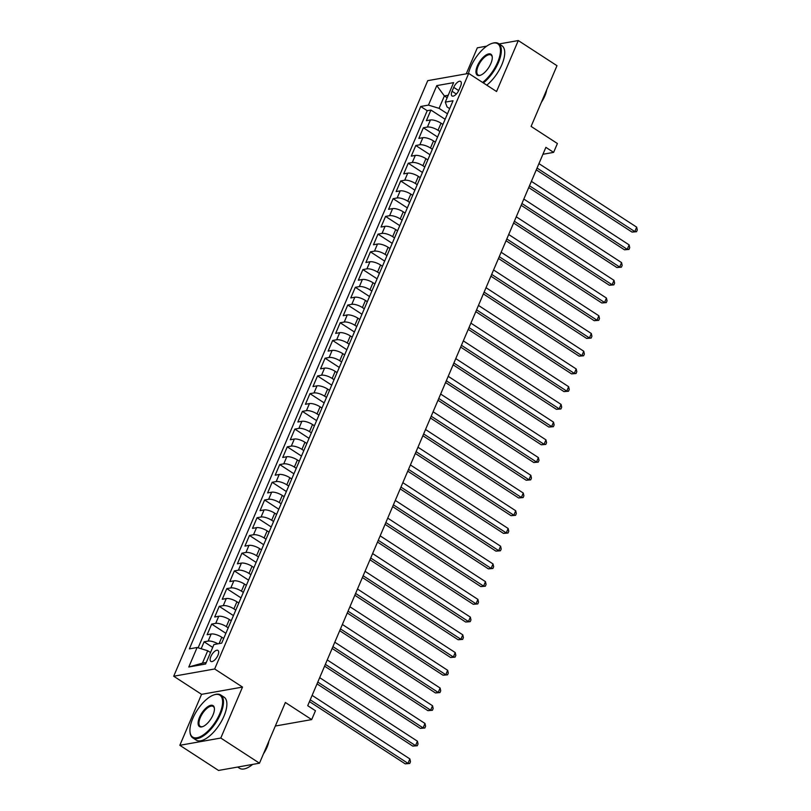 <?xml version="1.0" encoding="UTF-8"?>
<svg xmlns="http://www.w3.org/2000/svg" width="811" height="811" viewBox="0 0 811 811"><rect width="100%" height="100%" fill="white"/><g stroke="black" fill="none" stroke-linecap="round" stroke-linejoin="round"><path stroke-width="1.22" d="M217.946 655.288A6.549 2.838 -57 0 0 217.977 650.422A6.549 2.838 -57 0 0 210.86 656.535A6.549 2.838 -57 0 0 210.83 661.401A6.549 2.838 -57 0 0 217.946 655.288M179.829 745.299L218.524 770.45L259.479 763.192L220.785 738.04L242.519 687.079L214.662 668.974L173.706 676.232L201.564 694.338L179.829 745.299L220.785 738.04M214.662 668.974L468.697 73.406L427.742 80.654L173.706 676.232M486.732 46.136L477.334 47.808L466.234 73.842M468.697 73.406L496.555 91.511L518.29 40.55L499.14 43.946M518.29 40.55L556.985 65.701L531.093 126.415L557.4 143.517L553.619 152.377L545.884 147.349L307.724 705.692L315.469 710.73L311.688 719.59L285.371 702.488L259.479 763.192M442.938 124.438L441.042 123.211A8.191 2.768 -156.9 0 0 430.428 119.967L426.383 120.687L430.925 110.053L445.138 119.288M439.917 131.524L438.021 130.297A8.191 2.768 -156.9 0 0 427.407 127.053L423.362 127.773L437.575 137.008M423.362 127.773L418.831 138.407L422.866 137.698A8.191 2.768 -156.9 0 1 433.49 140.932L435.375 142.158M427.813 159.889L425.927 158.662A8.191 2.768 -156.9 0 0 415.303 155.418L411.268 156.138L415.8 145.504L430.012 154.739M420.25 177.609L418.364 176.382A8.191 2.768 -156.9 0 0 407.751 173.149L403.706 173.858L408.247 163.224L422.45 172.459M412.698 195.339L410.802 194.113A8.191 2.768 -156.9 0 0 400.188 190.869L396.143 191.589L400.685 180.954L414.887 190.19M405.135 213.06L403.239 211.833A8.191 2.768 -156.9 0 0 392.625 208.599L388.581 209.309L393.122 198.675L407.335 207.91M397.572 230.79L395.687 229.564A8.191 2.768 -156.9 0 0 385.063 226.32L381.028 227.039L385.56 216.405L399.772 225.64M390.01 248.511L388.124 247.284A8.191 2.768 -156.9 0 0 377.5 244.05L373.465 244.76L377.997 234.126L392.21 243.361M382.447 266.241L380.562 265.015A8.191 2.768 -156.9 0 0 369.948 261.771L365.903 262.49L370.445 251.846L384.647 261.091M374.895 283.962L372.999 282.735A8.191 2.768 -156.9 0 0 362.385 279.491L358.34 280.211L362.882 269.576L377.085 278.812M367.332 301.692L365.437 300.465A8.191 2.768 -156.9 0 0 354.823 297.221L350.778 297.941L355.319 287.297L369.532 296.542M359.77 319.412L357.884 318.186A8.191 2.768 -156.9 0 0 347.26 314.942L343.225 315.661L347.757 305.027L361.97 314.262M352.207 337.143L350.322 335.916A8.191 2.768 -156.9 0 0 339.697 332.672L335.663 333.392L340.194 322.748L354.407 331.993M344.645 354.863L342.759 353.637A8.191 2.768 -156.9 0 0 332.145 350.393L328.1 351.112L332.642 340.478L346.844 349.713M337.092 372.594L335.196 371.367A8.191 2.768 -156.9 0 0 324.582 368.123L320.538 368.843L325.079 358.198L339.282 367.444M329.53 390.314L327.634 389.087A8.191 2.768 -156.9 0 0 317.02 385.843L312.975 386.563L317.517 375.929L331.729 385.164M321.967 408.045L320.081 406.818A8.191 2.768 -156.9 0 0 309.457 403.574L305.423 404.294L309.954 393.649L324.167 402.895M314.404 425.765L312.519 424.538A8.191 2.768 -156.9 0 0 301.895 421.294L297.86 422.014L302.391 411.38L316.604 420.615M306.842 443.495L304.956 442.269A8.191 2.768 -156.9 0 0 294.342 439.025L290.297 439.744L294.839 429.1L309.042 438.345M299.289 461.216L297.394 459.989A8.191 2.768 -156.9 0 0 286.78 456.745L282.735 457.465L287.276 446.831L301.479 456.066M291.727 478.946L289.841 477.72A8.191 2.768 -156.9 0 0 279.217 474.476L275.172 475.195L279.714 464.551L293.927 473.796M284.164 496.667L282.279 495.44A8.191 2.768 -156.9 0 0 271.655 492.196L267.62 492.916L272.151 482.281L286.364 491.517M276.602 514.397L274.716 513.17A8.191 2.768 -156.9 0 0 264.092 509.926L260.057 510.646L264.589 500.002L278.802 509.247M269.049 532.117L267.154 530.891A8.191 2.768 -156.9 0 0 256.54 527.647L252.495 528.366L257.036 517.732L271.239 526.968M261.487 549.848L259.591 548.621A8.191 2.768 -156.9 0 0 248.977 545.377L244.932 546.097L249.474 535.453L263.676 544.698M253.924 567.568L252.039 566.342A8.191 2.768 -156.9 0 0 241.414 563.098L237.38 563.817L241.911 553.183L256.124 562.418M246.362 585.299L244.476 584.072A8.191 2.768 -156.9 0 0 233.852 580.828L229.817 581.548L234.349 570.903L248.561 580.149M238.799 603.019L236.913 601.792A8.191 2.768 -156.9 0 0 226.289 598.548L222.255 599.268L226.786 588.634L240.999 597.869M231.247 620.75L229.351 619.523A8.191 2.768 -156.9 0 0 218.737 616.279L214.692 616.999L219.234 606.354L233.436 615.6M223.684 638.47L221.788 637.243A8.191 2.768 -156.9 0 0 211.174 633.999L207.129 634.719L211.671 624.085L225.874 633.32M453.734 87.355L452.072 91.258A6.346 2.747 -57 0 0 452.041 95.972A6.346 2.747 -57 0 0 458.935 90.041L460.597 86.138A6.346 2.747 -57 0 0 460.628 81.424A6.346 2.747 -57 0 0 453.734 87.355L458.691 90.579M447.155 97.746L444.377 95.941L439.086 108.35L428.461 105.106L420.716 106.484L189.358 648.871L197.114 647.502L188.791 666.997L205.619 664.016L213.942 644.522L221.687 643.153L453.035 100.757L445.29 102.125L447.054 106.93L449.669 108.644M428.461 105.106L436.784 85.611L453.602 82.631L445.29 102.125M228.215 627.836L226.33 626.609L229.351 619.523M235.778 610.115L233.892 608.879L236.913 601.792M243.341 592.385L241.445 591.158L244.476 584.072M250.903 574.664L249.007 573.428L252.039 566.342M258.456 556.934L256.57 555.707L259.591 548.621M266.018 539.214L264.133 537.977L267.154 530.891M273.581 521.483L271.695 520.256L274.716 513.17M281.143 503.763L279.248 502.526L282.279 495.44M288.706 486.032L286.81 484.806L289.841 477.72M296.258 468.312L294.373 467.075L297.394 459.989M303.821 450.581L301.935 449.355L304.956 442.269M311.383 432.861L309.498 431.624L312.519 424.538M318.946 415.131L317.05 413.904L320.081 406.818M326.509 397.41L324.613 396.173L327.634 389.087M334.061 379.68L332.175 378.453L335.196 371.367M341.624 361.959L339.738 360.723L342.759 353.637M349.186 344.229L347.301 343.002L350.322 335.916M356.749 326.509L354.853 325.272L357.884 318.186M364.311 308.778L362.416 307.551L365.437 300.465M371.864 291.058L369.978 289.821L372.999 282.735M379.426 273.327L377.541 272.101L380.562 265.015M386.989 255.607L385.103 254.38L388.124 247.284M394.551 237.876L392.656 236.65L395.687 229.564M402.114 220.156L400.218 218.929L403.239 211.833M409.667 202.426L407.781 201.199L410.802 194.113M417.229 184.705L415.344 183.479L418.364 176.382M424.792 166.975L422.906 165.748L425.927 158.662M432.354 149.254L430.459 148.028L433.49 140.932M430.925 110.053L427.215 110.701L198.117 647.807M217.926 643.812A8.191 2.768 23.1 0 0 208.153 641.095L204.108 641.805L201.158 648.739M211.671 624.085L215.706 623.365A8.191 2.768 23.1 0 1 226.33 626.609M219.234 606.354L223.268 605.645A8.191 2.768 23.1 0 1 233.892 608.879M226.786 588.634L230.831 587.914A8.191 2.768 23.1 0 1 241.445 591.158M234.349 570.903L238.393 570.194A8.191 2.768 23.1 0 1 249.007 573.428M241.911 553.183L245.956 552.463A8.191 2.768 23.1 0 1 256.57 555.707M249.474 535.453L253.508 534.743A8.191 2.768 23.1 0 1 264.133 537.977M257.036 517.732L261.071 517.012A8.191 2.768 23.1 0 1 271.695 520.256M264.589 500.002L268.634 499.292A8.191 2.768 23.1 0 1 279.248 502.526M272.151 482.281L276.196 481.562A8.191 2.768 23.1 0 1 286.81 484.806M279.714 464.551L283.759 463.841A8.191 2.768 23.1 0 1 294.373 467.075M287.276 446.831L291.311 446.111A8.191 2.768 23.1 0 1 301.935 449.355M294.839 429.1L298.874 428.39A8.191 2.768 23.1 0 1 309.498 431.624M302.391 411.38L306.436 410.66A8.191 2.768 23.1 0 1 317.05 413.904M309.954 393.649L313.999 392.94A8.191 2.768 23.1 0 1 324.613 396.173M317.517 375.929L321.551 375.209A8.191 2.768 23.1 0 1 332.175 378.453M325.079 358.198L329.114 357.489A8.191 2.768 23.1 0 1 339.738 360.723M332.642 340.478L336.677 339.758A8.191 2.768 23.1 0 1 347.301 343.002M340.194 322.748L344.239 322.038A8.191 2.768 23.1 0 1 354.853 325.272M347.757 305.027L351.802 304.307A8.191 2.768 23.1 0 1 362.416 307.551M355.319 287.297L359.354 286.587A8.191 2.768 23.1 0 1 369.978 289.821M362.882 269.576L366.917 268.857A8.191 2.768 23.1 0 1 377.541 272.101M370.445 251.846L374.479 251.136A8.191 2.768 23.1 0 1 385.103 254.38M377.997 234.126L382.042 233.406A8.191 2.768 23.1 0 1 392.656 236.65M385.56 216.405L389.604 215.685A8.191 2.768 23.1 0 1 400.218 218.929M393.122 198.675L397.157 197.955A8.191 2.768 23.1 0 1 407.781 201.199M400.685 180.954L404.719 180.235A8.191 2.768 23.1 0 1 415.344 183.479M408.247 163.224L412.282 162.504A8.191 2.768 23.1 0 1 422.906 165.748M415.8 145.504L419.845 144.784A8.191 2.768 23.1 0 1 430.459 148.028M447.469 113.804L439.086 108.35M275.334 726.027L311.688 719.59M542.934 154.272L553.619 152.377M448.219 95.262L444.377 95.941L436.784 85.611M210.515 652.551L207.728 650.746L202.436 663.155L206.278 662.465M427.215 110.701L420.716 106.484M204.108 641.805L212.705 647.401M197.114 647.502L207.728 650.746M188.791 666.997L202.436 663.155M242.519 687.079L201.564 694.338M536.284 169.844L632.022 232.078L634.79 231.581L537.054 168.049M636.676 227.151L637.294 229.939L636.534 231.713L634.79 231.581L636.676 227.151L538.94 163.619M636.534 231.713L632.022 232.078M482.616 82.448A24.979 10.807 -57 0 0 497.619 62.315A24.979 10.807 -57 0 0 491.709 43.5A24.979 10.807 -57 0 0 470.613 67.1A24.979 10.807 -57 0 0 468.474 73.436M492.034 43.399A25.597 11.07 123 0 1 492.358 43.287A25.597 11.07 123 0 1 498.532 43.551A25.597 11.07 123 0 1 498.42 62.559A25.597 11.07 123 0 1 483.356 82.935M490.868 63.511A12.489 5.403 123 0 1 480.315 75.301A12.489 5.403 123 0 1 477.365 65.904A12.489 5.403 123 0 1 486.184 54.925A12.489 5.403 123 0 1 492.257 56.932A12.489 5.403 123 0 1 490.868 63.511M492.287 57.287A11.871 5.14 -57 0 0 491.05 55.047A11.871 5.14 -57 0 0 478.155 66.147A11.871 5.14 -57 0 0 478.105 74.967A11.871 5.14 -57 0 0 480.649 75.18M546.726 89.757A18.43 7.968 123 0 1 544.84 95.941A18.43 7.968 123 0 1 541.322 102.419M498.532 43.551L501.938 45.761A25.597 11.07 123 0 1 501.816 64.768A25.597 11.07 123 0 1 486.762 85.145M219.771 713.721A24.979 10.807 -57 0 0 213.861 694.915A24.979 10.807 -57 0 0 192.765 718.505A24.979 10.807 -57 0 0 189.977 731.664A24.979 10.807 -57 0 0 202.121 735.678A24.979 10.807 -57 0 0 219.771 713.721M214.185 694.804A25.597 11.07 123 0 1 214.509 694.692A25.597 11.07 123 0 1 220.683 694.956A25.597 11.07 123 0 1 220.572 713.964A25.597 11.07 123 0 1 192.785 737.878A25.597 11.07 123 0 1 190.038 732.343A25.597 11.07 123 0 1 190.007 731.998M213.019 714.917A12.489 5.403 123 0 1 202.466 726.717A12.489 5.403 123 0 1 199.516 717.309A12.489 5.403 123 0 1 208.336 706.33A12.489 5.403 123 0 1 214.408 708.338A12.489 5.403 123 0 1 213.019 714.917M214.439 708.692A11.871 5.14 -57 0 0 213.202 706.462A11.871 5.14 -57 0 0 200.307 717.553A11.871 5.14 -57 0 0 200.256 726.372A11.871 5.14 -57 0 0 202.801 726.595M268.877 741.163A18.43 7.968 123 0 1 266.991 747.347A18.43 7.968 123 0 1 263.474 753.824M220.683 694.956L224.089 697.166A25.597 11.07 123 0 1 223.968 716.174A25.597 11.07 123 0 1 196.191 740.088L192.785 737.878M252.647 764.408A25.597 11.07 123 0 1 239.529 768.26L237.674 767.054M528.731 187.574L624.46 249.798L627.227 249.312L529.492 185.78M629.123 244.881L629.731 247.659L628.981 249.433L627.227 249.312L629.123 244.881L531.377 181.35M628.981 249.433L624.46 249.798M521.169 205.295L616.897 267.529L619.665 267.032L521.929 203.5M621.561 262.602L622.169 265.39L621.419 267.164L619.665 267.032L621.561 262.602L523.825 199.07M621.419 267.164L616.897 267.529M513.606 223.025L609.345 285.249L612.112 284.762L514.367 221.231M613.998 280.332L614.616 283.11L613.856 284.884L612.112 284.762L613.998 280.332L516.262 216.801M613.856 284.884L609.345 285.249M506.044 240.745L601.782 302.979L604.55 302.483L506.814 238.951M606.435 298.053L607.054 300.84L606.293 302.615L604.55 302.483L606.435 298.053L508.7 234.521M606.293 302.615L601.782 302.979M498.481 258.476L594.22 320.7L596.987 320.213L499.252 256.681M598.873 315.783L599.491 318.561L598.731 320.335L596.987 320.213L598.873 315.783L501.137 252.251M598.731 320.335L594.22 320.7M490.929 276.196L586.657 338.43L589.425 337.934L491.689 274.402M591.32 333.503L591.929 336.291L591.178 338.065L589.425 337.934L591.32 333.503L493.575 269.972M591.178 338.065L586.657 338.43M483.366 293.927L579.095 356.151L581.862 355.664L484.126 292.132M583.758 351.234L584.366 354.012L583.616 355.786L581.862 355.664L583.758 351.234L486.022 287.702M583.616 355.786L579.095 356.151M475.804 311.647L571.542 373.881L574.31 373.384L476.564 309.853M576.195 368.954L576.814 371.742L576.053 373.516L574.31 373.384L576.195 368.954L478.46 305.423M576.053 373.516L571.542 373.881M468.241 329.378L563.98 391.601L566.747 391.115L469.011 327.583M568.633 386.685L569.251 389.462L568.491 391.237L566.747 391.115L568.633 386.685L470.897 323.153M568.491 391.237L563.98 391.601M460.678 347.098L556.417 409.332L559.184 408.835L461.449 345.304M561.07 404.405L561.688 407.193L560.938 408.967L559.184 408.835L561.07 404.405L463.334 340.873M560.938 408.967L556.417 409.332M453.126 364.828L548.854 427.052L551.622 426.566L453.886 363.034M553.518 422.136L554.126 424.913L553.376 426.687L551.622 426.566L553.518 422.136L455.772 358.604M553.376 426.687L548.854 427.052M445.563 382.549L541.292 444.783L544.059 444.286L446.324 380.754M545.955 439.856L546.573 442.644L545.813 444.418L544.059 444.286L545.955 439.856L448.219 376.324M545.813 444.418L541.292 444.783M438.001 400.279L533.739 462.503L536.507 462.017L438.761 398.485M538.392 457.586L539.011 460.364L538.251 462.138L536.507 462.017L538.392 457.586L440.657 394.055M538.251 462.138L533.739 462.503M430.438 418L526.177 480.234L528.944 479.737L431.209 416.205M530.83 475.307L531.448 478.095L530.688 479.869L528.944 479.737L530.83 475.307L433.094 411.775M530.688 479.869L526.177 480.234M422.876 435.73L518.614 497.954L521.382 497.467L423.646 433.936M523.267 493.037L523.886 495.815L523.136 497.589L521.382 497.467L523.267 493.037L425.532 429.506M523.136 497.589L518.614 497.954M415.323 453.45L511.052 515.684L513.819 515.188L416.084 451.656M515.715 510.758L516.323 513.545L515.573 515.32L513.819 515.188L515.715 510.758L417.969 447.226M515.573 515.32L511.052 515.684M407.761 471.181L503.489 533.405L506.257 532.918L408.521 469.387M508.152 528.488L508.771 531.266L508.01 533.04L506.257 532.918L508.152 528.488L410.417 464.956M508.01 533.04L503.489 533.405M400.198 488.901L495.937 551.135L498.704 550.639L400.958 487.107M500.59 546.208L501.208 548.996L500.448 550.77L498.704 550.639L500.59 546.208L402.854 482.677M500.448 550.77L495.937 551.135M392.636 506.632L488.374 568.856L491.142 568.369L393.406 504.837M493.027 563.939L493.646 566.717L492.885 568.491L491.142 568.369L493.027 563.939L395.292 500.407M492.885 568.491L488.374 568.856M385.073 524.352L480.811 586.586L483.579 586.089L385.843 522.558M485.465 581.659L486.083 584.447L485.333 586.221L483.579 586.089L485.465 581.659L387.729 518.128M485.333 586.221L480.811 586.586M377.52 542.083L473.249 604.307L476.016 603.82L378.281 540.288M477.912 599.39L478.52 602.167L477.77 603.942L476.016 603.82L477.912 599.39L380.166 535.858M477.77 603.942L473.249 604.307M369.958 559.803L465.686 622.037L468.454 621.54L370.718 558.009M470.35 617.11L470.968 619.898L470.208 621.672L468.454 621.54L470.35 617.11L372.614 553.578M470.208 621.672L465.686 622.037M362.395 577.533L458.134 639.757L460.901 639.271L363.156 575.739M462.787 634.841L463.405 637.618L462.645 639.392L460.901 639.271L462.787 634.841L365.051 571.309M462.645 639.392L458.134 639.757M354.833 595.254L450.571 657.488L453.339 656.991L355.603 593.459M455.224 652.561L455.843 655.349L455.083 657.123L453.339 656.991L455.224 652.561L357.489 589.029M455.083 657.123L450.571 657.488M347.27 612.984L443.009 675.208L445.776 674.722L348.041 611.19M447.662 670.292L448.28 673.069L447.53 674.843L445.776 674.722L447.662 670.292L349.926 606.76M447.53 674.843L443.009 675.208M339.718 630.705L435.446 692.939L438.214 692.442L340.478 628.91M440.109 688.012L440.718 690.8L439.967 692.574L438.214 692.442L440.109 688.012L342.364 624.48M439.967 692.574L435.446 692.939M332.155 648.435L427.884 710.659L430.651 710.172L332.915 646.641M432.547 705.742L433.165 708.52L432.405 710.294L430.651 710.172L432.547 705.742L334.811 642.211M432.405 710.294L427.884 710.659M324.593 666.155L420.331 728.39L423.099 727.893L325.353 664.361M424.984 723.463L425.603 726.25L424.842 728.025L423.099 727.893L424.984 723.463L327.249 659.931M424.842 728.025L420.331 728.39M317.03 683.886L412.769 746.11L415.536 745.623L317.8 682.092M417.422 741.193L418.04 743.971L417.28 745.745L415.536 745.623L417.422 741.193L319.686 677.661M417.28 745.745L412.769 746.11M309.467 701.606L405.206 763.84L407.974 763.344L310.238 699.812M409.869 758.914L410.478 761.701L409.727 763.475L407.974 763.344L409.869 758.914L312.123 695.382M409.727 763.475L405.206 763.84M219.071 643.61L221.788 637.243M438.021 130.297L441.042 123.211M427.407 127.053L430.428 119.967M208.153 641.095L211.174 633.999M215.706 623.365L218.737 616.279M223.268 605.645L226.289 598.548M230.831 587.914L233.852 580.828M238.393 570.194L241.414 563.098M245.956 552.463L248.977 545.377M253.508 534.743L256.54 527.647M261.071 517.012L264.092 509.926M268.634 499.292L271.655 492.196M276.196 481.562L279.217 474.476M283.759 463.841L286.78 456.745M291.311 446.111L294.342 439.025M298.874 428.39L301.895 421.294M306.436 410.66L309.457 403.574M313.999 392.94L317.02 385.843M321.551 375.209L324.582 368.123M329.114 357.489L332.145 350.393M336.677 339.758L339.697 332.672M344.239 322.038L347.26 314.942M351.802 304.307L354.823 297.221M359.354 286.587L362.385 279.491M366.917 268.857L369.948 261.771M374.479 251.136L377.5 244.05M382.042 233.406L385.063 226.32M389.604 215.685L392.625 208.599M397.157 197.955L400.188 190.869M404.719 180.235L407.751 173.149M412.282 162.504L415.303 155.418M419.845 144.784L422.866 137.698M456.34 94.035L452.072 91.258M491.709 43.5L492.358 43.287M213.861 694.915L214.509 694.692M189.977 731.664L190.038 732.343"/></g></svg>
